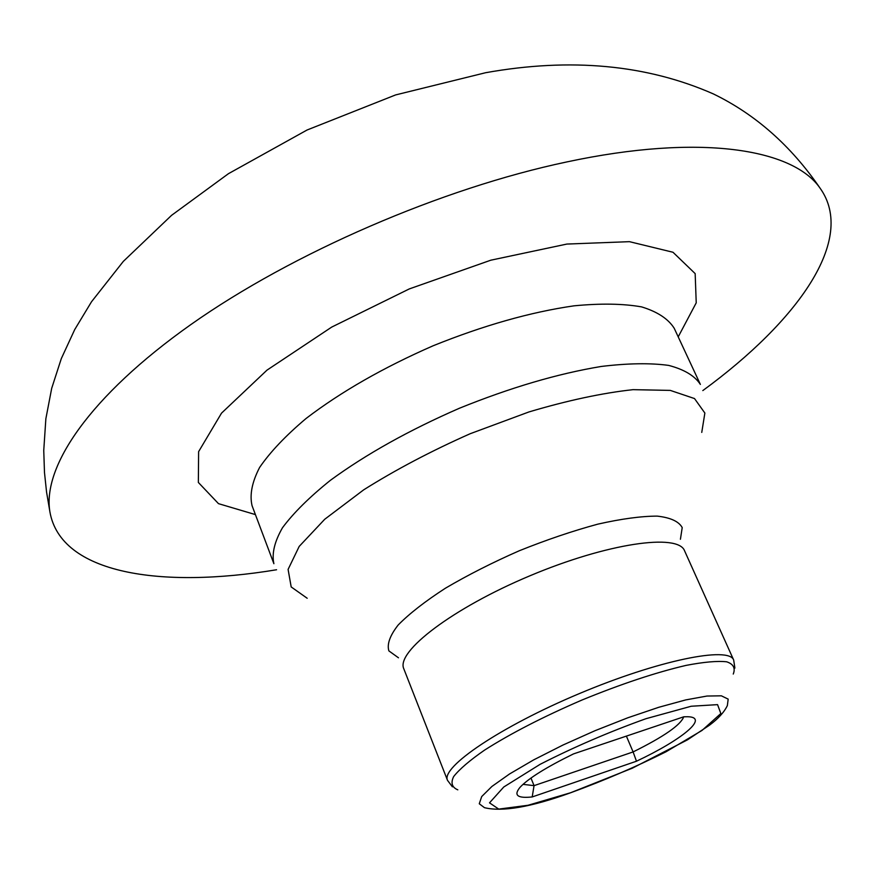 <?xml version="1.0" encoding="UTF-8"?>
<svg xmlns="http://www.w3.org/2000/svg" width="875" height="875" viewBox="0 0 875 875"><rect width="100%" height="100%" fill="white"/><g stroke="black" fill="none" stroke-linecap="round" stroke-linejoin="round"><path stroke-width="1.31" d="M532.197 796.939L636.486 761.217C682.259 739.616 709.417 717.259 687.805 716.734L683.802 716.789L573.475 753.911C546.252 767.266 528.467 778.378 520.111 787.227C513.363 795.288 517.388 798.525 532.197 796.939L534.056 785.641L522.988 784.361M636.486 761.217L633.106 751.931L534.056 785.641L530.972 778.05M683.736 716.811C680.673 725.003 663.797 736.706 633.106 751.931L626.38 736.105M276.566 569.756C161 588.941 60.736 574.022 49.897 511.82C42.241 466.823 89.491 396.178 190.991 324.483C292.348 252.963 441.602 188.289 566.88 161.919C699.989 133.459 792.761 148.728 819.995 188.059C856.909 239.323 797.409 321.409 702.822 390.578M727.355 705.578L728.186 699.125L721.372 695.822L706.989 696.041L685.683 699.923L658.667 707.317L627.725 717.817L595.011 730.702L562.92 745.062L533.761 759.828L509.578 773.948L491.903 786.461L481.688 796.578L479.27 803.764L484.466 807.68C502.239 812.022 530.688 807.155 569.811 793.067L632.352 768.173L687.422 739.867L709.527 725.156C718.309 718.627 724.248 712.108 727.355 705.578M570.938 792.652L528.03 805.273L498.739 809.102L489.508 802.845L503.77 786.997L540.127 764.323C573.694 747.173 608.967 731.97 645.947 718.703L691.195 706.245L717.566 704.638L720.836 713.53L702.034 730.428L665.995 751.789C635.545 767.003 603.859 780.62 570.938 792.652M457.811 789.841C451.938 787.358 450.559 782.928 453.666 776.552C459.517 769.136 469.853 760.298 484.684 750.039C510.814 733.414 543.288 716.723 582.094 699.978C621.217 683.977 655.856 672.448 686.022 665.405C703.73 661.992 717.27 660.789 726.666 661.795C733.392 664.038 735.591 668.117 733.261 674.056M734.891 668.084L733.677 660.045C729.006 646.034 658.427 660.264 579.403 693.569C500.314 726.731 440.77 767.2 447.508 780.347L452.408 786.833M447.508 780.347L403.823 668.839C395.62 651.831 452.419 608.256 529.9 575.805C607.294 543.156 678.169 533.061 684.578 550.823L733.677 660.045M398.475 657.792L388.883 650.902C386.838 644.186 389.933 635.567 398.158 625.023C409.38 613.605 425.141 601.333 445.43 588.208C467.863 575.017 492.505 562.527 519.356 550.725C546.58 539.798 572.742 530.928 597.866 524.136C621.436 518.82 641.222 516.141 657.234 516.119C670.523 517.617 678.847 521.445 682.216 527.592L680.422 539.263M307.191 598.259L291.189 586.939L288.094 569.406L299.195 546.416L324.745 519.247L363.705 489.825C395.598 469.766 431.091 451.073 470.181 433.727L528.948 411.939C567.558 400.455 602.252 393.028 633.03 389.659L670.316 390.403L694.509 398.562L704.867 413.044L701.761 432.403M273.886 563.708C271.655 553.634 274.52 541.636 282.494 527.734C293.497 512.914 309.466 497.109 330.411 480.309C366.034 454.245 409.052 430.216 459.452 408.231C510.431 387.592 557.692 373.669 601.245 366.461C627.9 363.245 650.366 362.895 668.653 365.4C684.163 369.447 694.739 375.78 700.372 384.42L674.188 328.223C668.205 318.817 657.355 311.708 641.627 306.895C623.175 303.625 600.633 303.275 573.989 305.834C530.545 312.102 483.613 325.412 433.191 345.745C383.381 367.544 341.042 391.77 306.163 418.414C285.688 435.662 270.167 452.014 259.591 467.491C252.033 482.092 249.517 494.812 252.055 505.673L273.886 563.708M255.413 514.598L218.498 503.661L198.352 482.453L198.614 451.653L221.528 413.131L266.995 370.136L331.745 327.064L409.303 288.914L490.82 260.192L566.902 244.059L629.431 241.664L672.984 252.252L695.166 273.613L696.227 302.837L678.213 336.864M49.897 511.788L46.561 492.111L44.483 472.489L43.75 450.439L45.861 418.764L51.702 388.292L61.305 358.619L74.736 329.536L91.536 301.733L123.32 261.395L171.566 215.338L228.441 173.688L307.048 130.014L395.609 94.927L485.68 72.702C570.784 57.52 646.68 64.597 713.366 93.92C755.387 114.319 790.934 145.709 819.995 188.059"/></g></svg>
